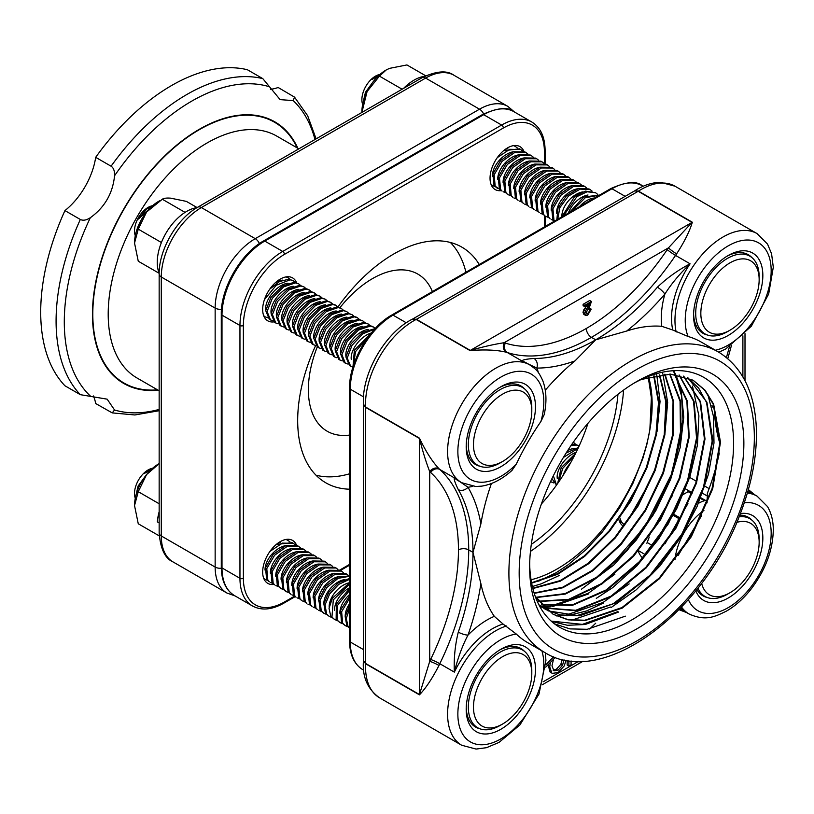 <?xml version="1.0" encoding="UTF-8"?>
<svg xmlns="http://www.w3.org/2000/svg" width="814" height="814" viewBox="0 0 814 814"><rect width="100%" height="100%" fill="white"/><g stroke="black" fill="none" stroke-linecap="round" stroke-linejoin="round"><path stroke-width="1.22" d="M625.345 616.157L587.281 629.293L569.942 628.896L554.548 623.87M701.688 515.486L678.215 555.382M634.157 383.079A144.22 83.262 -60 0 1 702.136 376.475A144.22 83.262 -60 0 1 726.261 491.483A144.22 83.262 -60 0 1 631.623 620.014A144.22 83.262 -60 0 1 557.946 626.22A144.22 83.262 -60 0 1 529.68 564.051M644.607 377.971L643.945 378.917L640.852 379.66M643.945 378.937L670.573 374.125L693.213 380.311L704.975 390.13L713.634 404.12L720.502 442.226L712.688 488.807L691.31 536.711L659.574 578.612L622.232 608.099L584.89 620.644L568.009 619.83L553.174 614.305L535.236 596.357M687.84 377.686L706.898 402.167L712.799 440.069L704.649 485.765L683.577 532.549L652.594 573.565L616.157 602.767L579.537 615.842L548.015 610.856M545.858 609.676L538.858 604.731M683.74 376.221L700.549 401.678L705.005 439.041L696.448 483.221L675.976 528.184L646.306 567.775L611.426 596.581L576.007 610.693L544.79 608.139M544.413 607.987L540.923 606.389M540.404 606.125L539.265 605.504M679.364 375.122L694.047 401.322L697.15 438.074L688.206 480.738L668.304 523.89L639.916 562.057L606.562 590.435L572.374 605.362L541.636 604.955M674.796 374.409L687.403 401.16L689.204 437.189L679.934 478.266L660.673 519.576L633.577 556.308L601.76 584.126L568.894 599.796L538.736 601.485M670.024 374.114L680.596 401.251L681.155 436.446L671.631 475.875L652.981 515.343L627.167 550.569L596.916 577.777L565.415 594.047L535.999 597.588M665.018 374.247L673.595 401.465L673.066 435.531L663.43 473.148L645.573 510.612L621.245 544.291L592.714 570.879L562.759 587.779L534.218 593.365M659.727 374.827L666.422 401.872L664.896 434.676L655.209 470.37L638.237 505.799L615.384 537.871L588.644 563.736L560.307 581.155L532.844 588.553M654.151 375.885L659.075 402.554L656.603 433.994L646.957 467.714L630.83 501.088L609.472 531.461L584.523 556.511L557.895 574.196L531.644 583.2M648.29 377.462L651.373 397.893L649.786 384.778L648.086 377.533M538.654 581.165L556.216 572.669L568.264 564.692L586.609 549.114L602.482 531.817L619.515 508.028L632.804 483.679L642.826 458.526L646.967 444.027L649.857 429.751L651.373 397.893M656.399 373.728L656.715 374.888M656.827 375.315L660.042 401.587L657.03 431.552M640.811 480.504L618.314 518.986M662.24 372.263L662.861 374.023M662.993 374.409L667.663 402.411L664.814 435.154M649.796 481.837L627.472 521.184M614.865 574.267L588.156 593.355L549.786 606.41M548.636 606.511L543.325 606.735M543.091 606.735L541.748 606.715M541.178 606.705L539.875 606.644M673.147 370.736L673.443 371.276M673.565 371.51L674.918 374.155M675.06 374.44L675.376 375.122M675.793 376.048L681.603 396.123L682.956 419.719L672.049 473.127L644.973 526.607L606.501 570.482M672.283 495.716L648.768 536.487M629.151 583.892L603.032 602.482L564.519 615.598M563.278 615.71L556.349 615.913M679.314 501.373L656.176 541.137M610.469 607.041L571.804 620.176M687.932 503.53L664.997 543.823M617.907 611.619L582.366 624.379L551.18 621.082M532.346 586.518L541.29 583.801L559.126 575.559M581.44 589.234L613.685 565.099L636.385 539.916L655.789 510.704L670.675 479.212L680.199 447.405L683.75 417.226L681.186 390.537L677.177 377.981M676.678 376.801L675.62 374.511M675.478 374.226L674.145 371.642M674.023 371.428L673.616 370.706M540.13 607.081L541.829 607.163M541.971 607.163L542.551 607.183M542.785 607.183L543.559 607.193M543.793 607.193L550.915 606.806M552.33 606.644L588.868 593.813M596.306 598.351L612.606 587.698L636.863 565.934L658.679 539.072L676.709 508.699L689.906 476.739L697.435 445.126L698.9 415.812L692.47 386.101M566.941 615.832L586.538 610.968L603.744 602.92M692.968 380.179L704.619 390.059L713.176 404.08L719.912 442.134L712.067 488.573L690.76 536.304L659.167 578.082L621.977 607.559L584.747 620.258L567.877 619.576L553.021 614.214M553.174 614.305L535.775 597.812M687.606 377.584L698.636 388.085L706.583 402.564L712.169 441.046L703.469 487.281L681.705 534.33L650.071 575.193L613.186 603.764L576.444 615.76L559.849 614.845L545.258 609.34M683.424 376.129L700.071 401.638L704.405 438.97L695.797 483.038L675.376 527.848L645.817 567.338L611.049 596.123L575.722 610.286L544.546 607.916M544.179 607.763L540.669 606.196M540.17 605.952L539.234 605.453M679.059 375.061L693.559 401.312L696.53 438.024L687.555 480.535L667.734 523.534L639.458 561.589L606.237 589.906L572.171 604.934L541.452 604.761M674.48 374.379L686.894 401.2L688.563 437.169L679.283 478.113L660.052 519.281L633.058 555.87L601.373 583.648L568.61 599.379L538.512 601.2M669.678 374.114L680.056 401.292L680.524 436.396L670.98 475.712L652.37 515.008L626.678 550.111L596.55 577.289L565.17 593.589L535.816 597.293M664.631 374.267L673.046 401.495L672.435 435.459L662.789 472.924L645.014 510.225L620.787 543.783L592.409 570.319L562.576 587.281L534.106 593.019M659.32 374.888L665.862 401.913L664.255 434.625L654.568 470.166L637.657 505.433L614.926 537.372L588.329 563.176L560.124 580.636L532.743 588.166M653.723 375.987L658.485 402.625L655.962 433.954L646.296 467.521L630.25 500.722L609.004 530.972L584.198 555.942L557.702 573.656L531.562 582.763M648.727 377.33A134.239 77.503 -60 0 1 649.857 429.751A134.239 77.503 -60 0 1 557.224 568.915A134.239 77.503 -60 0 1 531.043 579.782M530.453 551.393A143.915 83.089 120 0 0 623.585 390.079M620.014 518.05A22.975 13.268 120 0 0 624.358 524.603L624.826 524.867M571.082 660.917L571.082 664.753L568.874 666.025L567.165 665.038L567.165 660.398M566.066 660.215L564.194 665.984L558.058 672.567L552.299 673.361L550.101 672.038L548.076 664.631M568.874 666.025L568.874 660.653M550.101 672.038L551.821 673.025L549.745 666.87L550.356 662.291M564 659.818L562.525 665.353L557.936 670.36L553.958 670.858L551.973 665.832L553.52 659.126M553.164 670.197L556.227 669.373L560.815 664.356L562.24 659.421M589.672 628.998L595.706 623.229M686.599 612.555L679.486 609.218M438.98 665.455A7.255 0.895 25 0 0 429.721 661.365L419.454 694.535L365.578 663.43A7.255 4.192 120 0 1 365.578 663.746A68.03 39.276 -60 0 0 379.599 697.842C367.541 689.214 362.159 676.821 363.451 660.683L365.578 663.746L419.444 694.851C425.834 688.176 432.346 678.377 438.98 665.455A68.03 39.276 -60 0 1 439.804 663.725A193.508 111.722 120 0 0 468.711 549.908A193.508 111.722 120 0 0 439.804 469.475A68.03 39.276 -60 0 1 438.98 468.691C432.346 461.721 425.834 451.546 419.444 438.146L365.578 407.041L363.461 404.192C361.396 373.809 385.266 332.458 412.606 319.047L416.137 319.464L470.014 350.569C484.808 349.389 496.876 349.939 506.227 352.218A68.03 39.276 -60 0 1 507.315 352.533A193.508 111.722 120 0 0 591.432 337.352L595.706 339.825L626.699 331.033A173.545 100.203 -60 0 1 661.772 326.312L672.761 330.016L688.115 336.508A173.545 100.203 -60 0 1 701.292 342.094L718.396 351.963A173.545 100.203 120 0 0 631.623 360.561A173.545 100.203 120 0 0 518.243 513.492A173.545 100.203 120 0 0 544.851 652.563L527.747 642.684A173.545 100.203 -60 0 1 516.32 634.065L503.021 624.012L494.322 616.351A173.545 100.203 -60 0 1 480.881 583.607L472.985 552.38A193.508 111.722 -60 0 1 458.292 632.112C455.077 645.136 453.754 658.475 454.344 672.11C457.875 657.936 462.433 645.594 467.999 635.103A200.763 115.914 120 0 0 480.881 583.607M657.407 287.22A7.255 1.852 40.7 0 1 664.855 294.139C671.153 284.066 679.568 273.952 690.079 263.807C677.981 270.116 667.083 277.92 657.407 287.22A193.508 111.722 -60 0 1 595.706 339.825A193.508 111.722 -60 0 1 534.004 358.465C526.658 359.005 522.608 359.819 521.855 360.928A68.03 39.276 -60 0 1 526.302 362.902L529.721 364.876A68.03 39.276 120 0 0 461.691 404.151A68.03 39.276 120 0 0 461.691 482.702L458.272 480.728A68.03 39.276 -60 0 1 454.344 477.869C453.764 479.059 455.077 482.977 458.292 489.621A7.255 5.627 -30.3 0 0 467.999 487.26L454.344 477.869L439.804 469.475A7.255 5.881 -47.9 0 0 430.626 472.486A186.243 107.529 -60 0 1 458.455 549.908A186.243 107.529 -60 0 1 430.626 659.452A75.285 43.468 120 0 0 429.721 661.365L429.721 471.621A75.285 43.468 120 0 0 430.626 472.486M491.412 483.526A173.545 100.203 -60 0 0 480.881 523.89L472.985 552.38L468.711 549.908A7.255 4.192 0 0 0 458.455 549.908M458.292 632.112A7.255 1.852 19.3 0 0 467.999 635.103A75.285 43.468 120 0 1 494.322 616.351M748.178 490.242L754.629 494.729M506.227 352.218A7.255 5.861 105.2 0 1 504.141 342.725C494.24 344.241 482.956 346.805 470.288 350.417L416.412 319.312A7.255 4.192 120 0 1 416.137 319.464A68.03 39.276 -60 0 0 365.578 407.041A7.255 4.192 -60 0 1 365.578 407.356L365.578 663.43L363.461 660.581L363.451 404.293L365.578 407.356L419.454 438.461C422.659 451.231 426.088 462.291 429.721 471.621A7.255 5.861 -45.2 0 1 438.98 468.691M672.761 330.016A68.03 39.276 -60 0 1 690.079 263.807L675.539 255.413A193.508 111.722 120 0 1 591.432 337.352A7.255 4.192 60 0 1 586.304 328.469A186.243 107.529 -60 0 1 505.341 343.081A7.255 5.881 107.9 0 0 507.315 352.533L521.855 360.928L536.823 368.06A200.763 115.914 120 0 0 574.979 360.897L595.706 339.825M534.004 358.465A7.255 5.627 90.3 0 1 536.823 368.06A75.285 43.468 120 0 1 538.43 372.72M412.698 319.007L634.635 190.873L638.176 191.28L416.412 319.312L412.657 319.037M667.256 249.603A7.255 0.733 34.1 0 0 675.539 255.413A68.03 39.276 -60 0 1 676.627 253.836A7.255 0.895 35 0 1 668.467 247.853A75.285 43.468 120 0 0 667.256 249.603A186.243 107.529 -60 0 1 586.304 328.469M676.627 253.836C684.503 241.626 689.733 231.084 692.327 222.222A7.255 4.192 -60 0 1 692.053 222.385L668.467 247.853L504.141 342.725A75.285 43.468 120 0 1 505.341 343.081M692.327 222.222L638.451 191.117L634.686 190.852M500.834 729.283A48.982 28.276 120 0 0 535.47 669.291A48.982 28.276 120 0 0 500.834 649.297A48.982 28.276 120 0 0 466.198 709.289A48.982 28.276 120 0 0 500.834 729.283M529.721 364.876C535.307 369.047 537.627 369.485 542.714 380.535C546.438 390.364 546.937 401.709 544.23 414.57L540.923 421.489A173.545 100.203 -60 0 0 516.32 464.102L511.986 470.421C502.197 479.202 492.124 484.432 481.746 486.131L475.834 486.518L461.691 482.702M466.198 446.744A48.982 28.276 120 0 0 500.834 466.748A48.982 28.276 120 0 0 535.47 406.756A48.982 28.276 120 0 0 500.834 386.762A48.982 28.276 120 0 0 466.198 446.744M728.204 255.494L728.204 255.494A48.982 28.276 120 0 0 693.569 315.476A48.982 28.276 120 0 0 728.204 335.47A48.982 28.276 120 0 0 762.84 275.488A48.982 28.276 120 0 0 728.204 255.494L728.204 255.494M695.787 590.811A48.982 28.276 120 0 0 734.401 593.793A48.982 28.276 120 0 0 762.84 538.023A48.982 28.276 120 0 0 740.384 513.553M545.288 390.201A173.545 100.203 -60 0 1 574.979 360.897M719.322 452.981A173.545 100.203 -60 0 1 707.356 493.345L707.061 502.879M636.751 381.542A151.475 87.454 -60 0 1 743.864 443.386A151.475 87.454 -60 0 1 636.751 628.907A151.475 87.454 -60 0 1 529.649 567.063A151.475 87.454 -60 0 1 636.751 381.542L636.751 381.542M585.744 315.466L584.737 313.41L585.368 310.979L590.13 303.602L584.808 306.675L584.808 305.301L591.452 301.465L589.611 306.797L585.978 312.678L586.477 313.909L588.023 313.655L590.028 309.819L591.208 309.127L587.739 315.13L585.744 315.466L583.821 314.377L583.017 312.413L583.658 309.992L587.148 305.321M584.808 306.675L583.099 305.688L583.099 304.314L589.743 300.478L591.452 301.465M585.988 312.841L588.308 308.832L589.499 308.14L591.208 309.127M583.099 304.314L584.808 305.301M588.308 308.832L590.028 309.819M499.531 650.081A45.35 26.18 -60 0 1 520.95 648.534A45.35 26.18 -60 0 1 524.542 651.404M479.873 728.764A45.35 26.18 -60 0 1 475.6 727.085A45.35 26.18 -60 0 1 466.229 707.763M479.873 466.219A45.35 26.18 -60 0 1 475.6 464.55A45.35 26.18 -60 0 1 466.229 445.227M499.531 387.545A45.35 26.18 -60 0 1 520.95 385.989A45.35 26.18 -60 0 1 524.542 388.858M707.244 334.951A45.35 26.18 -60 0 1 702.96 333.282A45.35 26.18 -60 0 1 693.599 313.95M726.892 256.278A45.35 26.18 -60 0 1 748.31 254.721A45.35 26.18 -60 0 1 751.902 257.59M739.773 515.14A45.35 26.18 -60 0 1 748.31 517.266A45.35 26.18 -60 0 1 751.902 520.136M707.244 597.496A45.35 26.18 -60 0 1 702.96 595.817A45.35 26.18 -60 0 1 696.855 589.478M703.927 510.47A45.35 26.18 120 0 0 674.979 559.686M645.512 554.751L638.756 550.854M642.643 558.068A43.234 24.959 -60 0 1 638.329 551.373M705.423 500.396L700.742 497.7L705.423 500.396M692.327 492.846L685.53 488.919M649.134 537.413L646.855 543.274M611.182 607.488L636.253 589.794L659.828 566.106L680.565 537.688L697.12 506.42L708.475 474.196L713.99 443.019L713.532 416.656L707.783 394.23M551.516 621.377L567.439 625.284L585.164 624.511L618.62 612.036M297.863 148.27A151.058 87.21 120 0 0 199.277 129.314A151.058 87.21 120 0 0 94.536 288.919A151.058 87.21 120 0 0 158.181 390.211M64.937 210.592A54.426 31.42 120 0 0 95.686 157.326L111.08 166.219C113.563 167.776 114.723 170.96 114.55 175.763C112.77 193.376 104.691 207.367 90.334 217.714C86.426 220.238 83.099 220.828 80.321 219.475L64.937 210.592A185.043 106.827 120 0 0 64.937 385.775L80.321 394.668L107.163 399.165L114.55 409.991L112.21 412.891L95.686 403.53A54.426 31.42 120 0 0 93.386 395.95M270.431 89.296A54.426 31.42 120 0 0 278.154 87.495L294.515 97.12L293.182 100.6L280.108 99.623L262.79 78.622L247.395 69.739A185.043 106.827 120 0 0 95.686 157.326M432.397 291.585A90.7 52.371 120 0 0 417.857 274.104A90.7 52.371 120 0 0 372.507 278.602A90.7 52.371 120 0 0 339.926 307.682M317.257 346.937A90.7 52.371 120 0 0 327.157 431.217A90.7 52.371 120 0 0 349.562 435.073M159.157 273.26A41.575 24.003 -60 0 1 165.863 233.353A41.575 24.003 -60 0 1 197.069 207.601M159.157 273.29L138.258 261.223L134.534 243.04L138.258 229.151L146.561 212.047L162.312 199.237L185.063 212.373M138.258 229.151L161.406 242.521M162.312 199.237C163.726 198.229 166.494 197.863 170.614 198.158L186.355 201.384L197.1 207.58M134.534 243.04A34.015 19.638 -60 0 1 146.561 212.047A34.015 19.638 -60 0 1 159.992 200.62M159.157 522.934L157.356 521.896A41.575 24.003 -60 0 1 159.157 511.752M159.229 535.877L138.258 523.768L134.534 505.586L138.258 491.697L146.561 474.582L159.157 463.685M138.258 491.697L159.157 503.764M134.534 505.586A34.015 19.638 -60 0 1 146.561 474.582A34.015 19.638 -60 0 1 159.157 463.604M403.612 88.35A41.575 24.003 -60 0 1 424.643 76.302M361.996 112.373L362.199 111.223L363.095 111.742M362.199 111.223L367.094 91.524L379.436 76.129L402.106 89.214M379.436 76.129L386.212 69.963L389.458 68.386L406.919 64.937L425.702 75.783M361.904 112.424L361.904 111.772A34.015 19.638 -60 0 1 367.094 91.524A34.015 19.638 -60 0 1 385.948 70.116A34.015 19.638 -60 0 1 386.151 70.004M531.796 410.948L531.796 407.987A44.872 25.906 120 0 0 522.507 387.454A44.872 25.906 120 0 0 481.969 406.664A44.872 25.906 120 0 0 477.635 465.16A44.872 25.906 120 0 0 500.071 462.942L502.635 461.457A41.239 23.809 -60 0 1 474.806 453.917A41.239 23.809 -60 0 1 485.999 409.727A41.239 23.809 -60 0 1 516.147 390.15A41.239 23.809 -60 0 1 531.796 410.948A41.239 23.809 -60 0 1 502.635 461.457M141.158 220.075L136.396 231.257M151.933 206.308L146.673 208.974L138.37 219.068L149.206 208.995M135.287 235.694A19.18 11.081 -60 0 1 138.482 217.552A19.18 11.081 -60 0 1 152.605 205.708M151.546 206.664A19.607 10.48 130.8 0 0 146.673 208.974M286.009 276.913L288.003 277.696L286.497 276.841M288.003 277.696L289.825 279.253M282.763 280.108A19.607 10.48 130.8 0 0 275.132 282.916M264.428 299.633L276.221 285.256L290.12 279.802L293.345 280.779L288.97 279.141L279.558 281.532L269.77 289.123M263.848 316.107L265.12 316.849L263.695 315.72M267.47 317.694L265.13 316.839M293.345 280.779L295.177 282.346M288.115 283.191A19.607 10.48 130.8 0 0 272.273 293.243A19.607 10.48 130.8 0 0 265.771 310.205M298.697 283.862L294.312 282.224L282.305 286.141L270.909 297.466L265.73 310.663L269.302 319.251L270.472 319.933L267.084 311.487L272.303 298.362L283.567 286.894L295.462 282.885L298.697 283.862L300.519 285.429M272.822 320.777L270.472 319.933M293.457 286.284A19.607 10.48 130.8 0 0 277.615 296.327A19.607 10.48 130.8 0 0 271.123 313.288M304.039 286.945L299.654 285.307L287.647 289.224L276.251 300.549L271.082 313.746L274.644 322.334L275.814 323.016L272.425 314.57L277.655 301.445L288.909 289.977L300.804 285.968L304.039 286.955L305.861 288.512M278.164 323.86L275.814 323.016M298.799 289.367A19.607 10.48 130.8 0 0 282.967 299.42A19.607 10.48 130.8 0 0 276.465 316.381M283.506 326.943L281.166 326.099L277.778 317.663L282.997 304.538L294.251 293.06L306.156 289.062L309.381 290.038L308.211 289.357L305.006 288.39L292.989 292.307L281.593 303.642L276.424 316.839L279.985 325.427L281.156 326.109M309.381 290.038L311.213 291.595M304.151 292.45A19.607 10.48 130.8 0 0 288.309 302.503A19.607 10.48 130.8 0 0 281.807 319.464M288.848 330.036L286.508 329.182L283.119 320.747L288.339 307.621L299.593 296.143L311.497 292.145L314.723 293.121L313.563 292.44L310.348 291.483L298.341 295.39L286.945 306.725L281.766 319.922L285.338 328.51M314.723 293.121L316.554 294.688M309.493 295.533A19.607 10.48 130.8 0 0 293.651 305.586A19.607 10.48 130.8 0 0 287.149 322.548M320.075 296.204L315.69 294.566L303.683 298.484L292.287 309.808L287.108 323.005L290.679 331.593L291.85 332.275L288.461 323.83L293.681 310.704L304.945 299.237L316.839 295.228L320.075 296.204L321.896 297.771M294.2 333.119L291.85 332.275M314.835 298.626A19.607 10.48 130.8 0 0 299.003 308.669A19.607 10.48 130.8 0 0 292.501 325.631M325.417 299.287L321.031 297.649L309.025 301.567L297.629 312.902L292.46 326.088L296.021 334.686L297.191 335.358L293.813 326.913L299.033 313.787L310.287 302.32L322.191 298.321L325.417 299.298L327.248 300.854M299.542 336.202L297.191 335.358M320.177 301.709A19.607 10.48 130.8 0 0 304.344 311.762A19.607 10.48 130.8 0 0 297.843 328.724M330.769 302.381L326.383 300.742L314.377 304.65L302.981 315.985L297.802 329.182L301.373 337.769L302.533 338.451M304.884 339.296L302.543 338.441L299.155 330.006L304.375 316.88L315.629 305.403L327.533 301.404L330.759 302.381L332.59 303.937M325.529 304.792A19.607 10.48 130.8 0 0 309.686 314.845A19.607 10.48 130.8 0 0 303.184 331.807M334.93 304.792L331.725 303.826L319.719 307.733L308.323 319.068L303.144 332.265L306.715 340.852L307.885 341.534L304.497 333.089L309.717 319.963L320.981 308.486L332.875 304.487L336.111 305.464L337.932 307.031M310.236 342.379L307.885 341.534M330.871 307.875A19.607 10.48 130.8 0 0 315.038 317.928A19.607 10.48 130.8 0 0 308.537 334.89M315.578 345.462L313.227 344.617L309.839 336.172L315.069 323.046L326.322 311.579L338.227 307.57L341.453 308.547L340.283 307.875L337.067 306.909L325.061 310.826L313.665 322.151L308.496 335.348L312.057 343.935M341.453 308.547L343.274 310.114M336.213 310.968A19.607 10.48 130.8 0 0 320.38 321.021A19.607 10.48 130.8 0 0 313.878 337.973M346.795 311.63L342.419 309.992L330.403 313.909L319.017 325.244L313.838 338.441L317.399 347.029L318.569 347.71M320.919 348.545L318.579 347.7L315.191 339.265L320.411 326.129L331.664 314.662L343.569 310.663L346.795 311.64L348.626 313.197M341.565 314.051A19.607 10.48 130.8 0 0 325.722 324.104A19.607 10.48 130.8 0 0 319.22 341.066M352.147 314.723L347.761 313.085L335.755 316.992L324.359 328.327L319.18 341.524L322.751 350.112L323.921 350.793L320.533 342.348L325.753 329.222L337.006 317.745L348.911 313.746L352.136 314.723L353.968 316.29M326.272 351.638L323.921 350.783M346.906 317.134A19.607 10.48 130.8 0 0 331.064 327.187A19.607 10.48 130.8 0 0 324.562 344.149M356.318 317.134L353.103 316.168L341.097 320.085L329.701 331.41L324.521 344.607L328.093 353.195M331.613 354.721L329.263 353.876L325.875 345.431L331.094 332.305L342.358 320.838L354.253 316.829L357.488 317.806L359.31 319.373M352.248 320.228A19.607 10.48 130.8 0 0 336.416 330.27A19.607 10.48 130.8 0 0 329.914 347.232M362.83 320.889L358.455 319.251L346.438 323.168L335.042 334.493L329.874 347.69L333.435 356.278L334.605 356.959L331.227 348.514L336.447 335.388L347.7 323.921L359.605 319.912L362.83 320.899L364.662 322.456M336.955 357.804L334.605 356.959M357.59 323.311A19.607 10.48 130.8 0 0 341.758 333.364A19.607 10.48 130.8 0 0 335.256 350.325M368.182 323.972L363.797 322.334L351.79 326.251L340.394 337.586L335.215 350.783L338.787 359.371L339.957 360.053L336.569 351.607L341.788 338.482L353.042 327.004L364.947 323.005L368.172 323.982L370.004 325.539M342.297 360.887L339.957 360.042M362.942 326.394A19.607 10.48 130.8 0 0 347.1 336.447A19.607 10.48 130.8 0 0 340.598 353.408M372.344 326.394L369.139 325.427L357.132 329.334L345.736 340.669L340.557 353.866L344.129 362.454L345.299 363.136L341.911 354.69L347.13 341.565L358.394 330.087L370.289 326.088L373.524 327.065L375.223 328.48M347.649 363.98L345.299 363.125M368.284 329.477A19.607 10.48 130.8 0 0 352.452 339.53A19.607 10.48 130.8 0 0 345.95 356.491M375.132 328.591L362.474 332.427L351.078 343.752L345.909 356.949L349.471 365.537L350.641 366.219L347.232 358.068L352.045 345.319L362.82 333.821L374.623 329.141M352.95 367.053L350.641 366.219M371.265 333.007A19.607 10.48 130.8 0 0 351.292 359.574M370.502 333.944L354.365 350.244L352.961 367.022M353.245 366.107L355.555 351.577L368.294 336.803M759.157 279.68L759.157 276.719A44.872 25.906 120 0 0 749.867 256.176A44.872 25.906 120 0 0 746.937 254.884A44.872 25.906 120 0 0 703.662 284.503A44.872 25.906 120 0 0 704.995 333.893A44.872 25.906 120 0 0 707.936 335.195A44.872 25.906 120 0 0 727.431 331.674L730.005 330.189A41.239 23.809 -60 0 1 702.421 301.495A41.239 23.809 -60 0 1 747.924 259.605A41.239 23.809 -60 0 1 759.157 279.68A41.239 23.809 -60 0 1 730.005 330.189M372.832 82.183L365.476 92.236L363.064 102.584M379.568 74.796L376.394 76.129L371.856 79.579L378.296 75.977M362.657 104.426A19.18 11.081 -60 0 1 365.852 86.284A19.18 11.081 -60 0 1 379.975 74.44M513.532 145.625L515.374 146.428L513.878 145.574M515.374 146.428L517.226 147.883M507.844 148.708A19.607 11.844 131.5 0 0 505.25 149.369M497.313 157.601L509.706 149.308L520.716 149.511L519.546 148.83L503.571 150.702M491.218 184.839L492.49 185.582L491.117 184.585M520.716 149.511L522.578 150.977M494.81 186.518L492.49 185.572M513.186 151.791A19.607 11.844 131.5 0 0 492.399 176.302M500.152 189.611L495.177 186.233L494.149 174.796L501.984 161.406L514.652 152.533L526.058 152.594L524.888 151.913L513.339 151.74L500.59 160.521L492.867 174.033L494.027 185.572L497.832 188.665M526.058 152.594L527.92 154.06M518.538 154.874A19.607 11.844 131.5 0 0 497.741 179.385M531.41 155.678L530.24 155.006L518.681 154.823L505.932 163.604L498.219 177.116L499.369 188.655L502.014 191.066L500.518 189.326L499.491 177.879L507.326 164.489L519.993 155.627L531.4 155.678L533.262 157.143M505.494 192.694L503.184 191.748M523.88 157.967A19.607 11.844 131.5 0 0 503.093 182.478M536.752 158.761L535.581 158.089L524.033 157.906L511.284 166.687L503.561 180.199L504.721 191.748L507.356 194.159L505.87 192.409L504.833 180.962L512.667 167.582L525.335 158.71L536.752 158.771L538.614 160.226M510.836 195.777L508.526 194.831M529.222 161.05A19.607 11.844 131.5 0 0 508.435 185.561M542.093 161.854L540.923 161.172L529.375 160.999L516.625 169.78L508.903 183.292L510.063 194.831L512.698 197.242L511.212 195.492L510.175 184.056L518.009 170.665L530.677 161.793L542.093 161.854L543.956 163.319M516.188 198.86L513.868 197.914M534.564 164.133A19.607 11.844 131.5 0 0 513.776 188.645M547.446 164.937L546.265 164.255L534.717 164.082L521.967 172.863L514.245 186.375L515.404 197.914L518.05 200.325L516.554 198.585L515.527 187.139L523.361 173.748L536.029 164.876L547.435 164.937L549.297 166.402M521.53 201.953L519.22 201.007M539.916 167.216A19.607 11.844 131.5 0 0 519.129 191.728M551.607 167.348L540.058 167.165L527.319 175.946L519.597 189.459L520.746 201.007L523.392 203.408L521.906 201.668L520.868 190.222L528.703 176.831L541.371 167.969L552.787 168.03L554.639 169.485M526.872 205.036L524.562 204.09M545.258 170.309A19.607 11.844 131.5 0 0 524.47 194.821M558.129 171.103L556.959 170.431L545.411 170.248L532.661 179.029L524.938 192.542L526.098 204.09L528.734 206.502L527.248 204.752L526.21 193.305L534.045 179.925L546.713 171.052L558.129 171.113L559.991 172.578M532.224 208.119L529.904 207.173M550.6 173.392A19.607 11.844 131.5 0 0 529.812 197.904M563.471 174.196L562.301 173.514L550.752 173.341L538.003 182.122L530.28 195.635L531.44 207.173L534.076 209.585L532.59 207.835L531.562 196.398L539.397 183.008L552.065 174.135L563.471 174.196L565.333 175.661M537.566 211.213L535.256 210.256M555.952 176.475A19.607 11.844 131.5 0 0 535.154 200.987M568.823 177.279L567.653 176.597L556.094 176.424L543.345 185.205L535.632 198.718L536.782 210.256L539.428 212.668L537.932 210.928L536.904 199.481L544.739 186.091L557.407 177.228L568.813 177.279L570.675 178.744M542.907 214.296L540.598 213.349M561.294 179.568A19.607 11.844 131.5 0 0 540.506 204.08M574.165 180.362L572.995 179.691L561.446 179.507L548.697 188.288L540.974 201.801L542.134 213.349L544.769 215.761L543.284 214.011L542.246 202.564L550.081 189.184L562.749 180.311L574.165 180.372L576.027 181.827M548.249 217.379L545.94 216.432M566.636 182.651A19.607 11.844 131.5 0 0 545.848 207.163M579.507 183.445L578.337 182.774L566.788 182.601L554.039 191.382L546.316 204.894L547.476 216.432L550.111 218.844L548.626 217.094L547.598 205.657L555.433 192.267L568.091 183.394L579.507 183.455L581.369 184.92M553.601 220.462L551.292 219.515M571.977 185.734A19.607 11.844 131.5 0 0 551.19 210.246M554.639 221.011L553.968 220.177L552.94 208.74L560.775 195.35L573.443 186.477L584.849 186.538L583.679 185.857L572.13 185.684L559.381 194.465L551.658 207.977L552.818 219.515L554.365 221.174M584.849 186.538L586.711 188.003M577.33 188.817A19.607 11.844 131.5 0 0 556.542 213.329M557.722 219.241L559.839 207.662L568.477 196.082L580.138 189.113L590.201 189.621L589.031 188.95L578.479 188.441L566.432 195.808L558.038 207.977L556.827 219.749M590.201 189.621L592.063 191.087M582.671 191.911A19.607 11.844 131.5 0 0 561.884 216.422M563.359 215.985L576.923 196.622L587.077 191.789L595.543 192.715L585.398 191.107L574.755 196.337L561.823 216.87M595.543 192.715L597.405 194.17M588.013 194.994A19.607 11.844 131.5 0 0 568.355 213.095M599.603 195.055L583.679 197.019L569.464 212.454M572.049 210.958L585.225 197.761L599.46 195.136M593.365 198.077A19.607 11.844 131.5 0 0 579.395 206.725M595.512 197.415L582.783 204.762M531.796 673.493L531.796 670.533A44.872 25.906 120 0 0 522.507 649.989A44.872 25.906 120 0 0 499.664 652.452A44.872 25.906 120 0 0 470.675 692.012A44.872 25.906 120 0 0 477.635 727.706A44.872 25.906 120 0 0 500.071 725.488L502.635 724.002A41.239 23.809 -60 0 1 473.473 707.163A41.239 23.809 -60 0 1 502.635 656.654A41.239 23.809 -60 0 1 531.796 673.493A41.239 23.809 -60 0 1 503.001 723.788A41.239 23.809 -60 0 1 502.635 724.002M573.148 442.429L575.986 444.475M570.868 445.757L576.281 445.014L579.192 445.828L575.132 444.352L571.672 444.566M553.632 482.906L550.559 481.573M574.277 448.412A19.607 10.48 130.8 0 0 567.643 450.641M578.449 447.456L566.137 453.011M551.943 478.642L556.522 485.083L553.357 475.773M563.39 457.468L578.021 448.361M576.129 452.289A19.607 10.48 130.8 0 0 557.275 478.51M575.61 453.347L561.212 467.663L557.671 483.475M558.567 482.183L562.708 468.406L574.47 455.606M570.441 463.125A19.607 10.48 130.8 0 0 563.268 475.122M619.495 521.438L620.767 522.181L619.342 521.052M622.232 522.802L620.767 522.171M691.941 493.854L688.145 491.666L683.272 494.474M688.145 491.666A38.93 22.477 -60 0 1 688.888 491.727L692.053 493.559M677.228 524.185L678.479 518.365L673.249 515.343M678.479 518.365A38.93 22.477 -60 0 1 679.232 517.439L681.593 516.554M673.809 514.306L679.232 517.439M700.467 498.412L704.425 500.702M647.232 542.562L652.757 545.746M736.802 522.385A41.239 23.809 -60 0 1 759.157 542.226L759.157 539.265A44.872 25.906 120 0 0 749.867 518.721A44.872 25.906 120 0 0 739.122 516.768M697.934 588.105A44.872 25.906 120 0 0 704.995 596.438A44.872 25.906 120 0 0 727.431 594.21L730.005 592.734A41.239 23.809 -60 0 1 701.648 583.282M759.157 542.226A41.239 23.809 -60 0 1 751.078 570.166A41.239 23.809 -60 0 1 730.005 592.734M674.745 528.317A44.872 25.906 -60 0 1 678.469 522.323M698.463 503.317A44.872 25.906 -60 0 1 706.399 500.142M145.472 475.997L138.105 486.05L135.694 496.398M152.198 468.61L149.033 469.932L144.485 473.382L150.936 469.79M135.287 498.239A19.18 11.081 -60 0 1 138.482 480.087A19.18 11.081 -60 0 1 152.605 468.254M286.162 539.428L289.865 541.697M280.474 542.521A19.607 11.844 131.5 0 0 277.889 543.182M293.345 543.314L292.175 542.643L276.2 544.515M263.848 578.642L265.12 579.385L263.746 578.388M269.953 551.404L282.336 543.121L293.345 543.325L295.207 544.78M267.44 580.331L265.13 579.385M285.826 545.604A19.607 11.844 131.5 0 0 265.028 570.115M298.697 546.398L297.527 545.726L285.968 545.553L273.219 554.334L265.506 567.846L266.656 579.385L269.302 581.796L267.816 580.046L266.778 568.61L274.613 555.219L287.281 546.347L298.697 546.408L300.549 547.873M272.782 583.414L270.472 582.468M291.168 548.687A19.607 11.844 131.5 0 0 270.38 573.198M302.869 548.819L291.32 548.636L278.571 557.417L270.848 570.929L272.008 582.468L274.644 584.879L273.158 583.129L272.12 571.693L279.955 558.302L292.623 549.43L304.039 549.491L305.901 550.956M278.134 586.507L275.814 585.551M296.51 551.77A19.607 11.844 131.5 0 0 275.722 576.281M283.476 589.59L281.166 588.644L278.5 586.222L277.472 574.776L285.307 561.385L297.975 552.523L309.381 552.574L308.211 551.902L296.662 551.719L283.913 560.5L276.19 574.012L277.35 585.551L281.156 588.644M309.381 552.574L311.243 554.039M301.862 554.863A19.607 11.844 131.5 0 0 281.064 579.375M288.817 592.673L286.508 591.727L283.842 589.305L282.814 577.859L290.649 564.478L303.317 555.606L314.723 555.667L313.563 554.985L302.004 554.802L289.255 563.583L281.542 577.095L282.692 588.644L285.338 591.056M314.723 555.667L316.585 557.122M307.204 557.946A19.607 11.844 131.5 0 0 286.416 582.458M318.905 558.078L307.356 557.895L294.607 566.676L286.884 580.189L288.044 591.727L290.679 594.139L289.194 592.389L288.156 580.952L295.991 567.562L308.659 558.689L320.075 558.75L321.937 560.215M294.159 595.756L291.85 594.81M312.545 561.029A19.607 11.844 131.5 0 0 291.758 585.541M325.417 561.833L324.247 561.151L312.698 560.978L299.949 569.759L292.226 583.272L293.386 594.81L296.021 597.222L294.536 595.482L293.498 584.035L301.333 570.645L314.001 561.772L325.417 561.833L327.279 563.298M299.511 598.85L297.191 597.903M317.887 564.112A19.607 11.844 131.5 0 0 297.1 588.624M330.769 564.916L329.589 564.244L318.04 564.061L305.291 572.842L297.568 586.355L298.728 597.903L301.373 600.305L299.878 598.565L298.85 587.118L306.685 573.728L319.353 564.865L330.759 564.926L332.621 566.381M304.853 601.933L302.543 600.986M323.239 567.205A19.607 11.844 131.5 0 0 302.452 591.717M334.93 567.327L323.382 567.144L310.633 575.925L302.92 589.438L304.07 600.986L306.715 603.398L305.23 601.648L304.192 590.201L312.027 576.821L324.694 567.948L336.111 568.009L337.963 569.474M310.195 605.016L307.885 604.069M328.581 570.288A19.607 11.844 131.5 0 0 307.794 594.8M341.453 571.092L340.283 570.411L328.734 570.238L315.985 579.019L308.262 592.531L309.422 604.069L312.057 606.481L310.572 604.731L309.534 593.294L317.368 579.904L330.036 571.031L341.453 571.092L343.315 572.557M315.547 608.109L313.227 607.152M333.923 573.371A19.607 11.844 131.5 0 0 313.136 597.883M346.795 574.175L345.624 573.494L334.076 573.321L321.327 582.102L313.604 595.614L314.764 607.152L317.399 609.564L315.913 607.824L314.886 596.377L322.72 582.987L335.388 574.124L346.795 574.175L348.657 575.64M320.889 611.192L318.579 610.246M339.275 576.465A19.607 11.844 131.5 0 0 318.478 600.976M349.562 575.925L337.922 576.994L325.865 586.1L318.823 599.196L320.106 610.246L323.921 613.329L321.255 610.907L320.004 600.335L326.628 587.718L338.085 578.357L349.562 576.261M326.231 614.275L323.921 613.329M344.617 579.548A19.607 11.844 131.5 0 0 323.83 604.059M349.562 578.408L338.482 582.702L328.815 592.277L323.86 603.856L325.458 613.329L329.263 616.422L326.607 613.99L325.04 604.955L329.68 593.874L338.817 584.299L349.562 579.324M331.573 617.358L329.263 616.412M349.562 582.702A19.607 11.844 131.5 0 0 329.171 607.142M349.562 582.783L332.346 598.27L329.029 608.333L330.799 616.412L334.605 619.505L331.949 617.073L333.313 599.816L349.562 584.147M336.925 620.451L334.605 619.505M349.562 587.759A19.607 11.844 131.5 0 0 334.513 610.225M349.562 588.614L336.324 604.13L336.141 619.495L339.957 622.588L337.291 620.166L337.332 605.657L349.562 590.425M342.267 623.534L339.957 622.588M349.562 594.566A19.607 11.844 131.5 0 0 339.865 613.318M349.562 595.97L340.588 610.144L341.483 622.588L345.299 625.681L342.643 623.249L341.626 611.731L349.562 598.29M347.609 626.617L345.299 625.671M349.562 603.703A19.607 11.844 131.5 0 0 345.207 616.401M349.562 605.555L345.167 616.656L346.835 625.671L349.562 628.143M349.562 628.021L347.985 626.332L346.276 618.457L349.562 608.669M465.934 272.222A136.06 78.551 120 0 0 450.376 242.47M316.015 475.203A136.06 78.551 120 0 0 349.562 473.789M273.962 321.886A24.796 14.316 -60 0 1 267.806 320.838A24.796 14.316 -60 0 1 267.806 292.216A24.796 14.316 -60 0 1 292.602 277.9A24.796 14.316 -60 0 1 296.601 282.753M501.322 190.618A24.796 14.316 -60 0 1 495.177 189.57A24.796 14.316 -60 0 1 495.177 160.938A24.796 14.316 -60 0 1 519.963 146.632A24.796 14.316 -60 0 1 523.962 151.455M273.952 584.432A24.796 14.316 -60 0 1 267.806 583.384A24.796 14.316 -60 0 1 267.806 554.751A24.796 14.316 -60 0 1 292.602 540.435A24.796 14.316 -60 0 1 296.591 545.258M349.562 489.194A136.06 78.551 -60 0 1 325.854 482.834A136.06 78.551 -60 0 1 315.639 345.543M337.902 306.99A136.06 78.551 -60 0 1 461.914 247.171A136.06 78.551 -60 0 1 479.273 264.53M623.738 526.332A24.796 14.316 -60 0 1 623.453 526.17A24.796 14.316 -60 0 1 618.884 519.627M617.938 394.332A136.06 78.551 -60 0 1 531.308 544.373M541.381 503.998A136.06 78.551 120 0 0 588.003 423.239M578.642 661.324L543.101 681.837M548.036 665.883L549.745 666.87M560.815 664.356L562.525 665.353M556.227 669.373L557.936 670.36M553.693 656.786A200.763 115.914 120 0 0 545.858 664.804M681.552 607.071A68.03 39.276 120 0 0 689.061 613.98L685.642 612.006A68.03 39.276 -60 0 1 680.606 608.068M506.44 625.986A68.03 39.276 120 0 0 453.612 683.75A68.03 39.276 120 0 0 461.691 745.248L379.599 697.842M430.626 659.452A7.255 0.733 25.9 0 1 439.804 663.725L454.344 672.11A68.03 39.276 -60 0 1 503.021 624.012M458.292 489.621A193.508 111.722 -60 0 1 472.985 552.38M480.881 523.89A200.763 115.914 120 0 0 467.999 487.26A75.285 43.468 120 0 0 472.842 486.324M709.126 488.624L704.904 486.182M696.367 481.257L689.692 477.401M747.74 491.778A68.03 39.276 -60 0 1 753.662 494.169L757.091 496.143A68.03 39.276 120 0 0 747.354 493.091M729.507 346.713A200.763 115.914 120 0 0 726.485 357.509M419.444 694.851A7.255 4.192 120 0 0 419.454 694.535L419.454 438.461A7.255 4.192 -60 0 0 419.444 438.146M626.699 331.033A200.763 115.914 120 0 0 664.855 294.139A75.285 43.468 120 0 0 661.772 326.312M470.014 350.569A7.255 4.192 120 0 0 470.288 350.417L692.053 222.385L638.176 191.28A7.255 4.192 -60 0 0 638.451 191.117A68.03 39.276 -60 0 1 674.989 186.203L757.091 233.608A68.03 39.276 120 0 0 699.786 257.356A68.03 39.276 120 0 0 676.18 331.99M714.153 408.211A7.255 4.192 180 0 1 712.026 405.24L712.026 405.24M719.881 443.365A186.243 107.529 -60 0 1 714.204 406.583M541.859 650.834A60.775 35.083 -60 0 1 504.212 736.812A60.775 35.083 -60 0 1 458.313 706.674A60.775 35.083 -60 0 1 516.32 634.065M516.32 464.102A60.775 35.083 -60 0 1 458.19 457.458A60.775 35.083 -60 0 1 506.105 374.46A60.775 35.083 -60 0 1 540.923 421.489M688.115 336.508A60.775 35.083 -60 0 1 721.998 249.969A60.775 35.083 -60 0 1 771.041 274.644A60.775 35.083 -60 0 1 715.414 350.244M744.311 502.726A60.775 35.083 -60 0 1 758.587 575.569A60.775 35.083 -60 0 1 688.359 599.623M636.751 369.444A166.29 96.011 -60 0 1 754.344 437.332A166.29 96.011 -60 0 1 636.751 641.005A166.29 96.011 -60 0 1 519.169 573.117A166.29 96.011 -60 0 1 636.751 369.444M742.887 335.816L742.887 376.851M584.798 308.201L586.507 309.188M583.658 309.992L585.368 310.979M586.66 305.952L588.369 306.939M586.314 312.668L588.023 313.655M583.017 312.413L584.737 313.41M297.222 147.904A150.57 86.935 120 0 0 199.277 129.701A150.57 86.935 120 0 0 92.806 314.112A150.57 86.935 120 0 0 157.54 389.845M159.157 390.781L137.128 378.062A139.682 80.647 -60 0 1 108.201 314.112A139.682 80.647 -60 0 1 206.97 143.04A139.682 80.647 -60 0 1 276.811 136.121L298.84 148.84M90.334 396.011A180.26 104.08 -60 0 1 90.334 217.714M80.321 219.475A185.043 106.827 120 0 0 80.321 394.668M293.182 100.6A180.26 104.08 -60 0 1 314.977 139.52M114.55 175.763A180.26 104.08 -60 0 1 268.956 86.62M159.157 409.422A180.26 104.08 -60 0 1 114.55 409.991M262.79 78.622A185.043 106.827 120 0 0 111.08 166.219M514.468 112.006L507.855 106.38A56.695 32.733 120 0 0 479.507 109.188A7.255 4.192 60 0 1 483.608 113.919M221.306 568.253A7.255 4.192 180 0 1 215.15 567.063A56.695 32.733 120 0 0 226.892 593.019L235.083 595.929M221.489 309.269A7.255 4.192 180 0 1 215.15 308.099L215.15 567.063L161.284 535.958L161.284 276.994A56.695 32.733 -60 0 1 201.363 207.56L425.63 78.083A56.695 32.733 -60 0 1 453.978 75.275L507.855 106.38M259.422 243.569A7.255 4.192 -120 0 0 255.24 238.665A56.695 32.733 120 0 0 215.15 308.099L161.284 276.994A7.255 4.192 0 0 1 159.157 274.033C158.791 249.898 176.658 218.966 197.741 207.204A7.255 4.192 60 0 1 201.363 207.56L255.24 238.665L479.507 109.188L425.63 78.083A7.255 4.192 60 0 0 422.008 77.727C436.324 70.92 446.978 70.106 453.978 75.275M159.157 532.997A7.255 4.192 0 0 0 161.284 535.958A56.695 32.733 -60 0 0 173.016 561.914C165.079 558.516 160.46 548.88 159.157 532.997L159.157 274.033M294.556 596.143L284.422 601.994A58.048 33.516 -60 0 1 243.376 578.296A2.422 1.394 180 0 1 239.957 578.296L221.998 567.928A2.422 1.394 180 0 1 221.286 566.941C221.388 580.596 225.804 590.16 234.524 595.614A60.47 34.91 -60 0 1 221.998 567.928L221.998 315.14A60.47 34.91 -60 0 1 264.754 241.076A2.422 1.394 -120 0 0 263.543 240.954L482.468 114.56A2.422 1.394 60 0 1 483.679 114.682A60.47 34.91 -60 0 1 513.919 111.691L531.878 122.059A60.47 34.91 120 0 0 501.638 125.051A2.422 1.394 60 0 1 503.347 128.012A58.048 33.516 -60 0 1 544.393 151.709A2.422 1.394 -0 0 0 545.105 150.722C545.004 137.067 540.598 127.513 531.878 122.059M243.376 578.296L243.376 325.508A2.422 1.394 180 0 1 239.957 325.508L221.998 315.14A2.422 1.394 180 0 1 221.286 314.153L221.286 566.941M243.376 325.508A58.048 33.516 -60 0 1 284.422 254.406A2.422 1.394 -120 0 0 282.712 251.445L264.754 241.076L483.679 114.682L501.638 125.051L282.712 251.445A60.47 34.91 120 0 0 239.957 325.508L239.957 578.296A60.47 34.91 120 0 0 252.482 605.982C261.559 610.805 272.049 609.849 283.923 603.103A2.422 1.394 60 0 0 284.422 601.994M544.393 151.709L544.393 163.441M544.393 215.527L544.393 226.923M349.562 564.387L339.682 570.095M284.422 254.406L503.347 128.012M363.451 649.603L350.274 641.992L350.274 389.194A60.47 34.91 -60 0 1 393.03 315.14A2.422 1.394 -120 0 0 391.819 315.018C369.088 327.533 349.043 362.261 349.562 388.207A2.422 1.394 0 0 0 350.274 389.194L363.522 396.845M363.726 670.207L362.8 669.668A60.47 34.91 -60 0 1 350.274 641.992A2.422 1.394 0 0 1 349.562 641.005L349.562 388.207M406.278 322.782L393.03 315.14L611.955 188.746A60.47 34.91 -60 0 1 642.185 185.745C636.67 180.739 626.18 181.695 610.744 188.624A2.422 1.394 60 0 1 611.955 188.746L625.142 196.347M692.612 379.975L693.213 380.311M555.311 657.386L545.695 667.144M679.018 609.706L686.69 612.606M754.7 494.77L748.361 489.58M727.808 358.608L731.45 345.411M634.737 190.812C643.518 185.154 652.248 182.346 660.907 182.397L674.989 186.203M545.299 652.818L545.929 660.439L539 694.016L519.922 724.928L499.013 742.419L486.477 747.69L476.068 749.063L461.691 745.248M718.843 352.228L725.762 348.962L751.373 326.17L768.67 294.007L773.3 267.236L771.58 253.795L767.561 244.119L757.091 233.608M689.061 613.98C705.779 621.499 714.926 616.727 726.475 611.09C735.561 605.83 743.843 598.382 751.353 588.736C765.659 569.678 772.974 549.918 773.3 529.466C773.219 520.665 771.285 513.024 767.5 506.552L757.091 496.143M718.396 351.963C741.951 366.595 754.588 391.778 756.318 427.513C757.335 454.884 751.871 483.954 739.926 514.733C703.418 613.217 602.309 688.766 544.851 652.563M745.003 333.628L745.003 380.728M583.068 661.222L542.266 684.778M702.441 493.223L706.674 495.665M159.157 410.714L134.88 414.967L112.21 412.891M294.515 97.12L307.651 115.72L316.107 138.868M422.008 77.727L197.741 207.204M226.892 593.019L173.016 561.914M522.507 387.454L517.399 384.503M477.635 465.16L472.537 462.22M286.508 329.192L285.327 328.51M336.111 305.464L334.941 304.782M313.227 344.617L312.057 343.946M357.488 317.806L356.318 317.124M329.263 353.876L328.093 353.205M373.524 327.065L372.354 326.383M749.867 256.176L744.769 253.235M704.995 333.893L699.898 330.952M552.787 168.02L551.617 167.348M522.507 649.989L517.399 647.049M477.635 727.706L472.537 724.765M574.165 442.908L573.209 442.348M551.281 482.061L550.529 481.634M749.867 518.721L744.769 515.781M704.995 596.438L699.898 593.498M288.003 540.231L286.833 539.55M304.039 549.491L302.869 548.809M286.508 591.727L285.327 591.056M320.075 558.75L318.905 558.068M336.111 567.999L334.941 567.327M482.468 114.56C497.914 107.631 508.394 106.675 513.919 111.691M263.543 240.954C240.812 253.48 220.767 288.197 221.286 314.153M545.105 150.722L545.105 163.695M545.105 215.954L545.105 226.516M349.562 565.211L340.415 570.492M295.136 596.631L283.923 603.103M234.524 595.614L252.482 605.982M362.8 669.668C354.08 664.214 349.664 654.659 349.562 641.005M610.744 188.624L391.819 315.018M643.121 186.284L642.185 185.745"/></g></svg>
